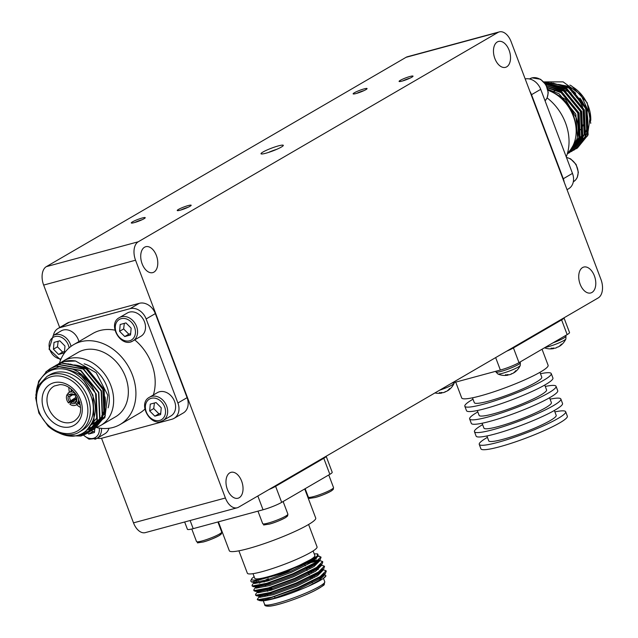 <?xml version="1.0" encoding="UTF-8"?>
<svg xmlns="http://www.w3.org/2000/svg" width="638" height="638" viewBox="0 0 638 638"><rect width="100%" height="100%" fill="white"/><g stroke="black" fill="none" stroke-linecap="round" stroke-linejoin="round"><path stroke-width="0.96" d="M73.003 394.675L69.893 396.485L68.386 396.046A5.184 4.091 -120.2 0 0 69.462 401.621L76.05 397.275M68.386 396.046L66.966 394.723L68.354 393.917M76.408 398.407L68.561 402.977A7.154 5.638 59.8 0 1 66.966 394.723M68.561 402.977L69.462 401.621M75.938 394.109L74.175 395.137L74.096 394.675A5.184 4.091 -120.2 0 0 69.255 394.747L67.827 393.423A7.154 5.638 59.8 0 1 68.864 392.601A7.154 5.638 59.8 0 1 75.005 393.319L75.252 393.175M78.211 398A7.154 5.638 59.8 0 1 77.964 402.833L79.67 401.836M79.862 402.522L77.094 404.133A7.154 5.638 59.8 0 1 76.058 404.963A7.154 5.638 59.8 0 1 69.917 404.237L70.826 402.881A5.184 4.091 -120.2 0 0 75.667 402.809L75.436 401.637L76.44 401.047M76.536 401.509A5.184 4.091 -120.2 0 0 75.459 395.943L75.539 396.405A3.995 3.15 59.8 0 1 76.297 400.337L76.536 401.509L77.964 402.833M76.313 394.659L75.459 395.943M74.096 394.675L75.005 393.319M77.094 404.133L75.667 402.809M69.255 394.747L70.762 395.185L71.448 394.786M70.651 400.417A3.995 3.15 59.8 0 1 69.893 396.485M76.48 399.085L70.826 402.881M75.436 401.637A3.995 3.15 59.8 0 1 75.101 401.86A3.995 3.15 59.8 0 1 72.014 401.685M70.762 395.185A3.995 3.15 59.8 0 1 71.089 394.962A3.995 3.15 59.8 0 1 74.175 395.137M575.564 124.346A32.123 25.329 -120.2 0 0 559.63 96.96M570.914 149.22L576.832 139.347C578.833 132.688 578.658 125.558 576.321 117.966L565.372 99.273L547.875 89.424M576.832 139.347A35.465 27.96 59.8 0 1 571.6 148.191M546.718 86.13L548.329 86.258A37.251 29.372 -120.2 0 0 546.646 85.994M575.173 143.319A32.123 25.329 -120.2 0 0 576.385 142.705M582.893 136.979A32.123 25.329 -120.2 0 0 583.587 135.99M585.086 133.382A32.123 25.329 -120.2 0 0 579.878 98.045M575.723 93.339A32.123 25.329 -120.2 0 0 558.338 84.407M543.831 81.903L563.107 81.863L580.971 94.879L590.325 115.813L587.367 136.157M253.007 573.658L254.745 578.259A32.123 4.099 -20.7 0 0 286.255 570.747A32.123 4.099 -20.7 0 0 314.853 555.546L313.114 550.945M254.123 576.6L252.026 578.403M314.215 553.864L317.373 553.88A35.465 4.53 159.3 0 1 317.493 553.928A35.465 4.53 159.3 0 1 287.06 570.89A35.465 4.53 159.3 0 1 251.619 579.017M251.651 578.889L250.702 580.955L251.651 582.031L285.042 572.709L317.501 556.041L317.493 553.928M272.952 591.96A32.123 4.099 -20.7 0 0 267.083 595.15M262.912 599.872L262.76 599.457A32.123 4.099 -20.7 0 0 263.454 599.784M322.7 576.401A32.123 4.099 -20.7 0 0 321.217 575.947M312.389 577.318A32.123 4.099 -20.7 0 0 310.259 577.861M259.475 600.589L267.091 599.082A37.251 4.753 159.3 0 1 257.776 599.895L260.958 600.813L264.188 600.725C275.137 599.058 289.724 594.297 307.963 586.434C314.789 583.411 319.869 580.779 323.195 578.554A35.465 4.53 -20.7 0 0 325.843 576.034A35.465 4.53 -20.7 0 0 325.89 575.931M324.168 574.702A35.465 4.53 -20.7 0 0 322.995 574.702M314.327 576.242A35.465 4.53 -20.7 0 0 310.052 577.374M271.302 592.176A35.465 4.53 -20.7 0 0 264.77 595.685M257.776 599.895A37.251 4.753 159.3 0 1 257.266 599.425A37.251 4.753 159.3 0 1 257.266 599.409L257.752 599.776L272.043 597.088L297.93 587.646L320.132 576.64L326.082 570.755L322.764 569.63M257.266 599.425L259.491 596.243M260.28 596.307L263.725 594.257M310.634 576.369L316.376 575.037M324.503 574.24L325.946 575.819L323.195 578.554M74.168 364.96A32.123 25.329 59.8 0 1 81.146 366.419M105.039 396.916A32.123 25.329 59.8 0 1 101.689 415.888M100.318 417.906A32.123 25.329 59.8 0 1 97.183 421.208M96.346 421.877A32.123 25.329 59.8 0 1 94.328 423.225A32.123 25.329 59.8 0 1 94.193 423.305M93.555 423.648A32.123 25.329 59.8 0 1 91.784 424.477M58.361 363.883A37.251 29.372 59.8 0 1 58.481 363.82A37.251 29.372 59.8 0 1 75.539 361.004L96.178 372.751L107.774 395.193L104.871 417.659L88.857 429.207M46.989 376.436L49.963 374.697A32.123 25.329 59.8 0 1 88.012 389.73A32.123 25.329 59.8 0 1 82.278 430.235L79.303 431.966A32.123 25.329 -120.2 0 0 85.037 391.461A32.123 25.329 -120.2 0 0 46.989 376.436L38.798 385.057L35.664 397.817L38.878 413.105L48.137 426.176C61.471 437.716 74.263 435.626 79.303 431.966M36.238 392.314A35.465 27.96 59.8 0 1 65.969 369.418C72.82 371.292 78.905 375.272 84.216 381.341C97.12 397.897 98.754 413.32 89.121 427.627C85.013 432.779 79.662 435.626 73.075 436.177A35.465 27.96 59.8 0 1 60.187 433.465M65.969 369.418C76.743 371.308 85.651 377.353 92.693 387.561A37.251 29.372 -120.2 0 0 72.876 369.163L59.135 366.81L46.973 371.085L38.663 381.221L35.808 395.297M59.414 433.202L73.075 436.177M515.544 370.726L516.453 370.774A7.225 0.925 159.3 0 1 514.77 371.755A16.931 11.364 69.4 0 1 512.753 373.453L511.325 373.812M514.667 371.834L516.453 370.774A16.931 14.77 -134.9 0 1 515.065 371.994A16.971 16.971 0 0 0 520.241 365.494L520.241 365.494A12.074 1.539 -20.7 0 1 513.829 369.235A12.074 1.539 -20.7 0 1 502.553 373.286A12.074 1.539 -20.7 0 1 497.839 373.964L497.839 373.964A16.971 16.971 0 0 0 507.992 375.152M511.469 374.067L511.349 373.772A16.811 4.035 -102.2 0 1 510.831 374.323L509.531 374.729A16.931 7.68 -112.6 0 1 507.649 374.578A7.225 0.925 159.3 0 1 505.208 375.24L505.727 374.626L505.208 375.24A16.931 12.266 84.5 0 0 507.968 375.152L507.8 374.618M513.446 372.919L513.829 372.823A16.931 14.77 -134.9 0 0 515.065 371.994M449.375 388.622L450.284 388.67A7.225 0.925 159.3 0 1 448.602 389.643A16.931 11.364 69.4 0 1 446.584 391.341L445.157 391.708M448.498 389.722L450.284 388.67A16.931 14.77 -134.9 0 1 448.897 389.882A16.971 16.971 0 0 0 454.073 383.39L454.073 383.39A12.074 1.539 -20.7 0 1 439.654 390.193M445.3 391.963L445.18 391.66A16.811 4.035 -102.2 0 1 444.662 392.211L443.362 392.625A16.931 7.68 -112.6 0 1 441.48 392.474A7.225 0.925 159.3 0 1 439.04 393.136L439.558 392.522L439.04 393.136A16.931 12.266 84.5 0 0 441.799 393.048L441.632 392.514M447.278 390.815L447.661 390.719A16.931 14.77 -134.9 0 0 448.897 389.882M499.299 31.9A14.897 8.964 -105.1 0 1 511.11 41.677L600.964 279.46A14.897 8.964 -105.1 0 1 598.261 297.89L238.548 507.218A14.897 8.964 -105.1 0 1 237.208 507.776A14.897 8.964 -105.1 0 1 225.397 498.007L135.551 260.216A14.897 8.964 -105.1 0 1 138.247 241.786L497.959 32.458A14.897 8.964 -105.1 0 1 499.299 31.9L407.395 56.75A14.897 8.964 74.9 0 0 406.063 57.316L46.343 266.636A14.897 8.964 74.9 0 0 43.647 285.074L59.685 327.517M101.538 438.266L133.501 522.857A14.897 8.964 74.9 0 0 145.312 532.626L237.208 507.776M142.218 218.005A7.449 0.949 159.3 0 1 145.217 217.789A7.449 0.949 159.3 0 1 138.59 221.203A7.449 0.949 159.3 0 1 131.364 223.029A7.449 0.949 159.3 0 1 134.522 220.836A7.449 0.949 159.3 0 1 142.218 218.005M188.162 205.58A7.449 0.949 159.3 0 1 191.169 205.364A7.449 0.949 159.3 0 1 184.542 208.77A7.449 0.949 159.3 0 1 177.316 210.604A7.449 0.949 159.3 0 1 180.474 208.411A7.449 0.949 159.3 0 1 188.162 205.58M364.067 88.905A7.449 0.949 159.3 0 1 367.065 88.698A7.449 0.949 159.3 0 1 360.438 92.103A7.449 0.949 159.3 0 1 353.213 93.93A7.449 0.949 159.3 0 1 356.379 91.736A7.449 0.949 159.3 0 1 364.067 88.905M410.019 76.48A7.449 0.949 159.3 0 1 413.017 76.265A7.449 0.949 159.3 0 1 406.39 79.678A7.449 0.949 159.3 0 1 399.165 81.505A7.449 0.949 159.3 0 1 402.323 79.311A7.449 0.949 159.3 0 1 410.019 76.48M278.495 145.863A11.923 1.523 159.3 0 1 283.296 145.52A11.923 1.523 159.3 0 1 272.689 150.975A11.923 1.523 159.3 0 1 261.133 153.894A11.923 1.523 159.3 0 1 266.19 150.385A11.923 1.523 159.3 0 1 278.495 145.863M580.125 284.165A13.414 8.071 -105.1 0 1 583.754 267.067A13.414 8.071 -105.1 0 1 595.047 277.905A13.414 8.071 -105.1 0 1 590.756 292.962A13.414 8.071 -105.1 0 1 580.125 284.165M494.865 58.544A13.414 8.071 -105.1 0 1 498.493 41.454A13.414 8.071 -105.1 0 1 509.786 52.284A13.414 8.071 -105.1 0 1 505.503 67.341A13.414 8.071 -105.1 0 1 494.865 58.544M227.375 489.434A13.414 8.071 -105.1 0 1 231.012 472.335A13.414 8.071 -105.1 0 1 242.296 483.173A13.414 8.071 -105.1 0 1 238.014 498.23A13.414 8.071 -105.1 0 1 227.375 489.434M142.122 263.813A13.414 8.071 -105.1 0 1 145.751 246.715A13.414 8.071 -105.1 0 1 157.044 257.553A13.414 8.071 -105.1 0 1 152.753 272.609A13.414 8.071 -105.1 0 1 142.122 263.813M142.178 219.695A6.197 0.79 -20.7 0 0 142.051 219.727A6.197 0.79 -20.7 0 0 134.905 222.447M188.13 207.27A6.197 0.79 -20.7 0 0 188.003 207.302A6.197 0.79 -20.7 0 0 180.857 210.014M364.027 90.596A6.197 0.79 -20.7 0 0 363.907 90.628A6.197 0.79 -20.7 0 0 356.754 93.347M409.979 78.171A6.197 0.79 -20.7 0 0 409.859 78.203A6.197 0.79 -20.7 0 0 402.706 80.922M276.804 149.3A9.714 1.244 -20.7 0 0 268.502 152.434M451.616 383.231L500.359 370.048A14.307 1.826 -20.7 0 0 518.997 362.639L567.166 334.607A14.307 1.826 -20.7 0 0 569.527 332.534L563.976 317.844A14.307 1.826 159.3 0 1 561.607 319.893L513.438 347.925A14.307 1.826 159.3 0 1 506.747 351.147M479.25 444.399L480.916 448.825A46.191 5.902 -20.7 0 0 526.214 438.011A46.191 5.902 -20.7 0 0 567.341 416.167L565.667 411.741A46.191 5.902 159.3 0 1 524.54 433.585A46.191 5.902 159.3 0 1 479.25 444.399A46.191 5.902 159.3 0 1 487.424 437.365M554.885 411.877A46.191 5.902 159.3 0 1 565.667 411.741M474.441 431.679L476.115 436.105A46.191 5.902 -20.7 0 0 521.405 425.291A46.191 5.902 -20.7 0 0 562.533 403.447L560.866 399.021A46.191 5.902 159.3 0 1 519.739 420.873A46.191 5.902 159.3 0 1 474.441 431.679A46.191 5.902 159.3 0 1 482.615 424.653M550.084 399.157A46.191 5.902 159.3 0 1 560.866 399.021M486.898 435.969L488.724 440.818A36.063 4.602 -20.7 0 0 524.085 432.381A36.063 4.602 -20.7 0 0 556.192 415.322L554.358 410.481M469.64 418.959L471.307 423.385A46.191 5.902 -20.7 0 0 516.605 412.571A46.191 5.902 -20.7 0 0 557.732 390.727L556.057 386.309A46.191 5.902 159.3 0 1 514.93 408.153A46.191 5.902 159.3 0 1 469.64 418.959A46.191 5.902 159.3 0 1 477.814 411.933M545.275 386.437A46.191 5.902 159.3 0 1 556.057 386.309M482.089 423.249L483.923 428.098A36.063 4.602 -20.7 0 0 519.276 419.66A36.063 4.602 -20.7 0 0 551.384 402.602L549.549 397.761M464.831 406.239L466.498 410.665A46.191 5.902 -20.7 0 0 511.796 399.859A46.191 5.902 -20.7 0 0 552.923 378.007L551.248 373.589A46.191 5.902 159.3 0 1 510.129 395.432A46.191 5.902 159.3 0 1 464.831 406.239A46.191 5.902 159.3 0 1 473.005 399.213M540.466 373.716A46.191 5.902 159.3 0 1 551.248 373.589M477.28 410.529L479.114 415.378A36.063 4.602 -20.7 0 0 514.475 406.94A36.063 4.602 -20.7 0 0 546.575 389.89L544.748 385.041M455.715 382.122L461.697 397.945A46.191 5.902 -20.7 0 0 506.987 387.138A46.191 5.902 -20.7 0 0 548.114 365.295L542.045 349.225M472.479 397.817L474.305 402.658A36.063 4.602 -20.7 0 0 509.666 394.22A36.063 4.602 -20.7 0 0 541.774 377.17L539.939 372.321M184.661 521.988L187.42 529.285A14.307 1.826 -20.7 0 0 193.194 528.655L263.039 509.77A14.307 1.826 -20.7 0 0 281.677 502.361L329.846 474.329A14.307 1.826 -20.7 0 0 332.199 472.256L326.154 456.242A14.307 1.826 159.3 0 1 323.785 458.291L275.616 486.323A14.307 1.826 159.3 0 1 268.925 489.545M218.395 521.844L229.305 550.722A46.191 5.902 -20.7 0 0 274.603 539.908A46.191 5.902 -20.7 0 0 315.722 518.064L304.725 488.947M238.899 550.817L247.361 573.219A37.251 4.753 -20.7 0 0 283.894 564.502A37.251 4.753 -20.7 0 0 317.054 546.878L308.593 524.484M321.967 569.543L322.557 569.782L321.616 569.814M313.505 571.098L308.01 572.438M262.441 589.544L258.661 591.697M257.752 591.633L255.862 593.874L255.519 594.791L256.013 595.174L270.297 592.479L296.191 583.036L318.394 572.031L324.335 566.153L321.169 565.045M320.228 564.933L320.818 565.172L319.877 565.212M311.767 566.488L306.12 567.868M260.703 584.934L258.789 585.979M256.923 587.088L255.79 587.845M256.069 586.952L254.123 589.265L253.772 590.182L254.275 590.565L268.558 587.869L294.453 578.427L316.647 567.421L322.597 561.544L319.423 560.435M318.49 560.323L308.242 562.285M256.635 581.609L254.044 583.236M254.267 582.422L252.377 584.655L252.034 585.572L252.528 585.955L266.82 583.26L292.706 573.817L314.909 562.82L320.858 556.934L317.596 555.953M267.091 599.082L298.145 588.204L320.348 577.199L325.611 573.115L326.138 571.058M322.27 570.356L320.747 570.468M311.735 572.111L308.242 572.988M265.097 588.858L258.095 592.766M255.718 595.031L256.612 595.82L270.512 593.037L296.407 583.595L318.601 572.589L323.865 568.514L324.391 566.448M321.281 565.723L319.008 565.858M309.996 567.501L306.352 568.418M263.35 584.249L256.348 588.164M253.98 590.429L254.873 591.211L268.773 588.427L294.66 578.985L316.863 567.987L322.126 563.904L322.653 561.839M318.346 561.161L306.049 563.434M258.549 581.21L254.61 583.555M252.233 585.82L253.134 586.601L267.027 583.818L292.922 574.375L315.124 563.378L320.388 559.295L320.914 557.237M317.804 556.511L317.094 556.527M59.438 363.301A46.191 36.414 59.8 0 1 73.569 344.687L92.837 333.475A46.191 36.414 59.8 0 1 114.912 330.157M134.714 339.879A46.191 36.414 59.8 0 1 153.351 395.002M144.866 409.118A46.191 36.414 59.8 0 1 139.307 413.328L120.032 424.541A46.191 36.414 59.8 0 1 112.998 427.476A46.191 36.414 59.8 0 1 96.681 427.588M127.337 312.995A13.47 10.623 59.8 0 1 143.287 319.295A13.47 10.623 59.8 0 1 140.886 336.282L132.959 340.891A13.47 10.623 -120.2 0 0 136.022 325.157A13.47 10.623 -120.2 0 0 121.467 316.751A13.47 10.623 -120.2 0 0 119.41 317.604L127.337 312.995M157.427 392.625A13.47 10.623 59.8 0 1 173.376 398.925A13.47 10.623 59.8 0 1 170.976 415.912L163.049 420.522A13.47 10.623 -120.2 0 0 166.111 404.787A13.47 10.623 -120.2 0 0 151.557 396.381A13.47 10.623 -120.2 0 0 149.499 397.235L157.427 392.625M71.025 346.362A13.47 10.623 -120.2 0 0 55.299 334.647A13.47 10.623 -120.2 0 0 53.241 335.5L61.168 330.891A13.47 10.623 59.8 0 1 78.905 341.585M108.962 428.273A13.47 10.623 59.8 0 1 104.807 433.808L96.88 438.418A13.47 10.623 -120.2 0 0 101.482 428.377M53.401 335.413A14.307 11.277 59.8 0 1 58.074 328.458A14.307 11.277 59.8 0 1 60.251 327.549L130.096 308.656A14.307 11.277 59.8 0 1 146.142 318.952L177.906 403.001A14.307 11.277 59.8 0 1 174.07 418.353A14.307 11.277 59.8 0 1 171.893 419.254L102.048 438.146A14.307 11.277 59.8 0 1 97.207 438.226M60.482 360.31L60.315 359.88M174.07 418.353L183.258 413.001A14.307 11.277 -120.2 0 0 187.094 397.657L155.329 313.601A14.307 11.277 -120.2 0 0 139.291 303.313L69.446 322.198A14.307 11.277 -120.2 0 0 67.261 323.107L58.074 328.458M60.913 362.615A37.251 29.372 59.8 0 1 63.361 360.972L78.067 352.415A37.251 29.372 59.8 0 1 122.185 369.849A37.251 29.372 59.8 0 1 115.542 416.813L100.836 425.371A37.251 29.372 59.8 0 1 97.431 426.997M73.569 344.687A46.191 36.414 59.8 0 1 128.278 366.3A46.191 36.414 59.8 0 1 120.032 424.541M84.12 363.812A32.123 25.329 59.8 0 1 108.133 407.841M96.226 421.973A32.123 25.329 59.8 0 1 94.631 422.587M94.097 422.763A32.123 25.329 59.8 0 1 92.526 423.185M63.361 360.972A37.251 29.372 59.8 0 1 107.479 378.406A37.251 29.372 59.8 0 1 100.836 425.371M74.997 399.946A16.452 12.967 59.8 0 1 74.63 399.436M71.257 391.206A16.452 12.967 59.8 0 1 71.025 388.885M80.356 404.915A16.452 12.967 59.8 0 1 78.45 403.567M76.584 404.651A18.957 14.945 -120.2 0 0 80.603 407.499M68.904 387.394A18.957 14.945 -120.2 0 0 69.39 392.29M72.923 400.433A18.957 14.945 -120.2 0 0 73.274 400.951M72.876 369.163L78.219 371.946L96.194 393.917L97.351 420.434L86.624 433.641M50.474 368.477L56.399 365.965L80.859 370.407L98.834 392.378L99.991 418.903L89.264 432.101M53.113 366.938L59.039 364.434L83.498 368.868L101.474 390.839L102.63 417.364L91.904 430.562L92.725 431.703L94.576 431.129M55.753 365.399L61.679 362.894L86.138 367.329L104.122 389.308L105.27 415.824L94.552 429.023M92.693 387.561L95.875 394.101L97.024 420.625L86.465 433.728L80.874 436.049L66.097 435.531M45.761 371.994L50.314 368.565L56.072 366.156L80.54 370.59L98.515 392.561L99.672 419.086L89.113 432.189L83.514 434.51L77.876 435.307M51.662 367.839L58.72 364.617L83.179 369.059L101.155 391.03L102.311 417.547L91.744 430.658L86.154 432.971L81.895 433.696M54.302 366.308L61.36 363.078L85.819 367.52L103.795 389.491L104.951 416.016L94.384 429.119L88.802 431.432L84.391 432.173M56.942 364.769L63.999 361.539L75.539 361.004M567.038 189.677L568.649 188.736A14.307 11.277 -120.2 0 0 572.477 173.392L540.721 89.336A14.307 11.277 -120.2 0 0 525.186 78.929M529.923 91.457A14.307 11.277 59.8 0 1 531.526 94.687L563.29 178.744A14.307 11.277 59.8 0 1 564.191 182.157M566.241 156.884A46.191 36.414 -120.2 0 0 547.141 97.917M567.501 153.152A37.251 29.372 -120.2 0 0 574.248 118.891A37.251 29.372 -120.2 0 0 548.05 90.341M575.891 148.869L577.238 148.144L587.797 135.033L586.641 108.516L568.665 86.545L544.055 82.142M573.243 150.409L574.599 149.683L585.158 136.572L584.001 110.055L566.026 88.084L544.764 82.98M567.485 153.208L571.951 151.222L582.518 138.111L581.362 111.586L563.386 89.615L545.673 84.264M567.31 153.79L569.311 152.753L579.87 139.65L578.722 113.125L560.746 91.154L548.329 86.258M577.398 148.048L588.116 134.849L586.96 108.332L568.984 86.353L543.983 82.071M574.75 149.587L585.477 136.388L584.32 109.864L566.345 87.892L544.661 82.86M572.111 151.126L582.837 137.928L581.681 111.403L563.705 89.432L545.554 84.08M569.471 152.665L580.197 139.459L579.041 112.942L561.065 90.971L546.543 85.771M559.079 346.362L559.47 346.267A16.931 14.77 -134.9 0 0 560.698 345.437A16.931 14.77 -134.9 0 0 562.086 344.217A7.225 0.925 159.3 0 1 560.403 345.19A16.931 11.364 69.4 0 1 558.394 346.889L556.99 347.216A16.811 4.035 -102.2 0 1 556.472 347.766L555.172 348.173A16.931 7.68 -112.6 0 1 553.29 348.021A7.225 0.925 159.3 0 1 550.849 348.683A16.931 12.266 84.5 0 0 553.601 348.595L553.441 348.061M550.849 348.683L551.36 348.069L550.849 348.683M561.185 344.169L562.086 344.217L560.3 345.27M545.195 347.391A12.074 1.539 -20.7 0 0 548.194 346.721A12.074 1.539 -20.7 0 0 559.462 342.678A12.074 1.539 -20.7 0 0 565.882 338.938L565.882 338.938A16.971 16.971 0 0 1 560.698 345.437M124.322 323.37L123.636 328.937L128.804 334.176L130.654 333.602M119.577 331.297L120.191 324.487L125.981 322.924L131.149 328.163L130.535 334.974L124.753 336.537L119.577 331.297L123.636 328.937M128.804 334.176L124.753 336.537M154.412 403.001L153.726 408.567L158.894 413.807L160.744 413.233M149.667 410.928L150.281 404.117L156.071 402.554L161.239 407.794L160.624 414.604L154.843 416.167L149.667 410.928L153.726 408.567M158.894 413.807L154.843 416.167M58.154 341.266L57.468 346.825L62.636 352.072L64.486 351.498M53.409 349.185L54.023 342.383L59.812 340.812L64.98 346.059L64.366 352.87L58.584 354.433L53.409 349.185L57.468 346.825M62.636 352.072L58.584 354.433M92.725 431.703L88.674 434.063L87.629 433.003M94.783 428.888L94.456 432.5L88.674 434.063M84.216 381.341L92.957 395.145L94.049 419.732L87.119 429.884M92.343 387.035L95.596 393.614L96.697 418.193L86.154 430.786M89.224 428.991L88.211 429.526M87.861 429.685L86.888 430.108M91.864 427.452L90.851 427.986M90.5 428.154L89.44 428.608M89.081 428.744L87.98 429.127M68.059 363.804L86.832 368.636L103.523 388.997L104.616 413.584L94.839 425.729L93.172 426.662M94.504 425.921L93.491 426.447M93.14 426.615L92.087 427.069M91.72 427.213L90.62 427.596M90.245 427.707L89.097 428.01M89.559 428.8L87.892 429.733M87.55 429.908L86.68 430.307M92.199 427.269L90.532 428.202M90.189 428.369L89.137 428.848M88.786 428.991L87.693 429.39M70.212 364.067L86.17 369.019L102.862 389.387L103.954 413.966L94.177 426.112M92.829 426.83L91.784 427.308M91.425 427.452L90.333 427.859M89.958 427.978L88.826 428.305M264.188 600.725L274.236 598.261L298.233 589.456L318.809 579.216L323.665 575.428L324.287 573.666M317.852 573.06L316.312 573.283M309.43 574.742L309.007 574.846M271.581 587.957L267.011 590.11M258.996 595.174L258.789 595.78M256.612 595.82L259.602 596.267L272.498 593.651L296.495 584.847L317.07 574.607L321.919 570.819L322.541 569.056M317.891 568.251L314.574 568.681M269.978 583.284L265.272 585.501M257.25 590.565L257.959 592.734L271.19 590.19L295.187 581.393L315.762 571.146L321.265 565.659L320.802 564.455M254.873 591.211L257.864 591.657L270.759 589.041L294.748 580.245L315.324 569.997L320.18 566.217L320.826 564.51M316.153 563.649L312.827 564.072M268.375 578.618L259.291 583.156M255.511 585.955L256.213 588.124L269.451 585.588L293.448 576.784L314.016 566.544L319.518 561.049L319.064 559.845M253.134 586.601L256.117 587.048L269.013 584.432L293.009 575.635L313.585 565.388L318.442 561.607L319.088 559.901M316.336 558.968L313.689 559.103M253.589 582.039L254.379 582.438L267.274 579.822L291.271 571.026L311.846 560.778L317.501 556.041L317.78 556.44L312.277 561.934L291.702 572.174L267.705 580.979L254.474 583.515L253.581 582.015M307.963 586.434L319.239 580.365L324.742 574.878L324.311 573.721M324.295 574.383L323.713 574.152M317.517 574.32L312.899 575.181M271.979 589.121L267.45 591.259M261.157 594.815L260.137 595.597M258.805 595.844L259.698 597.343L272.928 594.799L296.925 586.003L317.501 575.755L323.003 570.268L322.565 569.112M318.322 569.407L311.161 570.571M259.419 590.206L258.39 590.987M314.04 565.101L309.422 565.97M268.773 579.783L263.965 582.039M257.672 585.604L256.651 586.378M317.923 560.212L311.121 560.682M585.054 136.843L586.8 132.991L585.708 108.412L569.016 88.044L553.058 83.092M572.238 147.761L573.036 147.394M573.379 147.226L574.383 146.676L584.161 134.53L583.068 109.943L566.377 89.583L550.411 84.631M571.975 148.08L581.521 136.061L580.428 111.483L563.729 91.122L547.811 86.162M572.948 146.876L578.881 137.601L577.789 113.022L561.089 92.654L547.412 87.829M584.288 138.709L587.462 132.608L586.37 108.021L569.678 87.661L550.905 82.828M572.374 147.601L573.347 147.179M573.698 147.011L574.71 146.477M575.045 146.293L584.823 134.147L583.73 109.561L567.03 89.2L548.265 84.368M571.744 148.215L582.183 135.679L581.09 111.1L564.391 90.732L546.567 85.827M572.453 147.498L579.543 137.218L578.443 112.639L561.751 92.271L547.245 87.374M577.414 137.17L575.803 114.17L559.111 93.81L547.851 89.328M520.241 365.494L520.345 362.719A13.055 1.667 159.3 0 1 514.076 366.683A13.055 1.667 159.3 0 1 501.197 371.372A13.055 1.667 159.3 0 1 495.925 371.946L497.839 373.964M43.647 285.074L135.551 260.216M225.397 498.007L133.501 522.857M406.063 57.316L497.959 32.458M138.247 241.786L46.343 266.636M495.662 357.599L500.359 370.048M561.607 319.893L567.166 334.607M518.997 362.639L513.438 347.925M257.832 495.997L263.039 509.77M193.194 528.655L190.116 520.512M323.785 458.291L329.846 474.329M281.677 502.361L275.616 486.323M323.474 578.355L324.758 581.76A32.123 4.099 159.3 0 1 296.16 596.953A32.123 4.099 159.3 0 1 264.65 604.473L263.016 600.143M266.955 605.103A30.337 3.876 -20.7 0 0 296.702 598.404A30.337 3.876 -20.7 0 0 323.45 583.754M139.291 303.313L130.096 308.656M60.251 327.549L69.446 322.198M187.094 397.657L177.906 403.001M146.142 318.952L155.329 313.601M54.868 417.411A20.161 15.894 59.8 0 1 54.445 385.958L59.812 384.658C62.628 384.443 70.276 385.336 77.469 396.557C84.144 412.722 78.657 417.388 74.71 420.777A20.161 15.894 59.8 0 1 54.868 417.411M51.407 420.92A23.734 18.709 -120.2 0 0 82.278 410.314A23.734 18.709 -120.2 0 0 52.898 383.031A23.734 18.709 -120.2 0 0 51.407 420.92M48.4 425.418A30.337 23.917 59.8 0 1 50.314 376.986A30.337 23.917 59.8 0 1 87.861 411.861A30.337 23.917 59.8 0 1 48.4 425.418M531.526 94.687L540.721 89.336M572.477 173.392L563.29 178.744M554.039 91.186A23.734 18.709 59.8 0 1 556.655 90.309M557.7 90.094A23.734 18.709 59.8 0 1 561.647 89.918M563.362 90.117A23.734 18.709 59.8 0 1 571.138 93.092M576.377 97.311A23.734 18.709 59.8 0 1 582.685 107.136M584.448 114.058A23.734 18.709 59.8 0 1 583.818 123.07M583.22 124.841A23.734 18.709 59.8 0 1 581.21 128.581M580.524 129.49A23.734 18.709 59.8 0 1 578.467 131.548M572.414 86.736A32.123 25.329 59.8 0 1 590.764 120.454M565.715 335.452L565.986 336.162A13.055 1.667 159.3 0 1 553.05 342.821M130.91 341.745A13.47 10.623 -120.2 0 0 132.959 340.891C121.156 348.715 106.777 324 119.41 317.604M121.188 318.673A11.923 9.395 59.8 0 1 135.416 333.108A11.923 9.395 59.8 0 1 119.497 337.414A11.923 9.395 59.8 0 1 121.188 318.673M160.999 421.375A13.47 10.623 -120.2 0 0 163.049 420.522C151.246 428.345 136.867 403.639 149.499 397.235M151.278 398.303A11.923 9.395 59.8 0 1 165.505 412.738A11.923 9.395 59.8 0 1 149.587 417.045A11.923 9.395 59.8 0 1 151.278 398.303M61.049 358.955A11.923 9.395 59.8 0 1 49.565 348.755A11.923 9.395 59.8 0 1 55.02 336.561A11.923 9.395 59.8 0 1 69.119 347.877M94.831 439.271A13.47 10.623 -120.2 0 0 96.88 438.418L88.985 439.175L81.664 433.824M99.297 428.098A11.923 9.395 59.8 0 1 93.786 438.218A11.923 9.395 59.8 0 1 82.198 433.537M328.761 474.959L333.538 487.607A13.47 1.723 159.3 0 1 327.071 491.699A13.47 1.723 159.3 0 1 313.776 496.539A13.47 1.723 159.3 0 1 308.337 497.13L305.147 488.7M315.14 497.496A11.923 1.523 -20.7 0 0 328.634 492.4A11.923 1.523 -20.7 0 0 331.648 489.362M283.12 501.516L287.897 514.164A13.47 1.723 159.3 0 1 281.43 518.255A13.47 1.723 159.3 0 1 268.135 523.096A13.47 1.723 159.3 0 1 262.696 523.686L257.959 511.142M269.507 524.053A11.923 1.523 -20.7 0 0 283.001 518.957A11.923 1.523 -20.7 0 0 286.015 515.919M217.917 521.972L221.729 532.06A13.47 1.723 159.3 0 1 215.261 536.151A13.47 1.723 159.3 0 1 201.967 540.984A13.47 1.723 159.3 0 1 196.528 541.582L191.783 529.014M203.339 541.949A11.923 1.523 -20.7 0 0 216.832 536.853A11.923 1.523 -20.7 0 0 219.847 533.815M529.835 78.777A13.47 10.623 59.8 0 1 531.893 77.924A13.47 10.623 59.8 0 1 545.833 85.149A13.47 10.623 59.8 0 1 545.051 100.796L547.125 97.941L548.257 92.654L546.04 84.846L540.577 79.279L532.028 77.86L529.516 78.968M566.456 157.458A13.47 10.623 59.8 0 1 577.502 168.48A13.47 10.623 59.8 0 1 573.474 181.694L573.315 181.782M72.716 390.352L68.864 392.601M79.909 402.722L76.058 404.963M505.328 375.232L507.744 374.586M520.345 362.719L520.082 362.009M495.925 371.946L495.686 371.308M439.159 393.128L441.576 392.474M454.352 382.489L454.073 383.39M434.925 392.936A16.971 16.971 0 0 0 441.823 393.04M269.667 582.382L269.866 582.949M271.262 587.04L271.461 587.606M272.865 591.697L273.056 592.255M274.46 596.347L275.034 598.021M304.597 564.175L305.291 565.866M306.057 567.708L307.173 570.404M307.931 572.246L308.577 573.809M309.813 576.784L310.459 578.347M311.687 581.322L312.333 582.885M324.758 581.76L324.168 584.472C324.997 584.583 321.903 586.609 314.885 590.557C302.141 597.112 278.766 605.287 270.193 606.1C266.277 606.395 264.427 605.853 264.65 604.473M252.034 585.572L252.241 586.131M253.772 590.182L253.988 590.74M255.519 594.791L255.726 595.35M320.858 556.934L321.066 557.492M322.597 561.544L322.812 562.102M324.335 566.153L324.551 566.711M326.082 570.763L326.289 571.321M98.252 420.936L96.832 421.766M96.178 422.149L94.328 423.225M569.901 85.077L571.608 85.947L587.215 102.734L590.748 123.341M544.469 347.814A16.971 16.971 0 0 0 553.625 348.595M565.986 336.162L565.882 338.938M550.969 348.675L553.385 348.021M53.241 335.5L49.038 349.177L60.634 359.928M308.337 497.13C311.663 498.533 305.163 498.964 315.005 497.552C319.678 496.34 324.981 494.235 330.915 491.212L333.235 489.426L333.538 487.607M262.696 523.686C266.03 525.09 259.522 525.521 269.364 524.109C274.037 522.905 279.34 520.791 285.282 517.777L287.594 515.982L287.897 514.164M196.528 541.582C199.861 542.986 193.354 543.416 203.195 542.005C207.868 540.793 213.172 538.687 219.113 535.665L221.426 533.878L221.729 532.06M573.474 181.694L575.484 180.107L577.215 177.571L578.347 172.284L576.13 164.476L570.667 158.91L566.408 157.315M317.341 555.291L317.78 556.44M317.676 555.826L319.167 556.049M251.651 582.031L254.379 582.438M325.611 573.115L323.665 575.428M323.865 568.514L321.919 570.819M322.126 563.904L320.18 566.217M320.388 559.295L318.442 561.607"/></g></svg>
